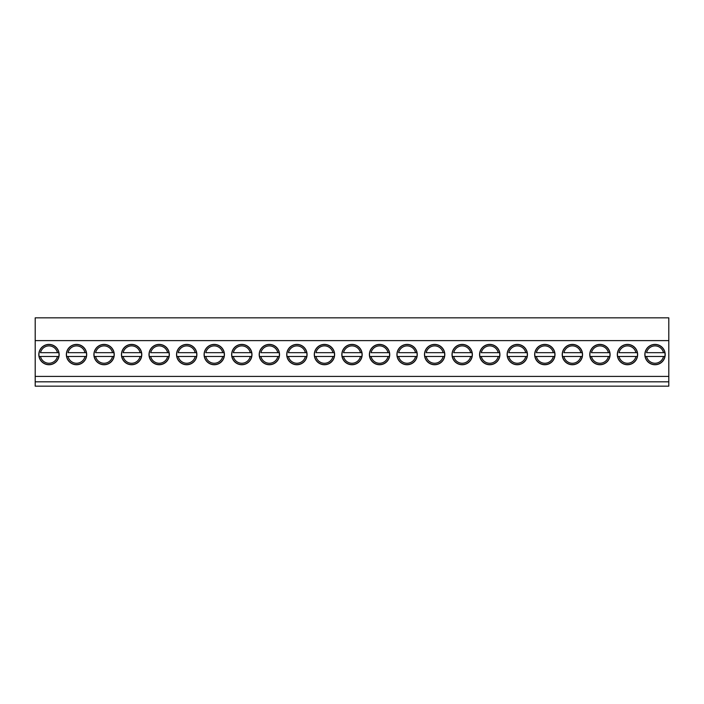 <?xml version="1.0" encoding="UTF-8"?>
<svg xmlns="http://www.w3.org/2000/svg" width="704" height="704" viewBox="0 0 704 704"><rect width="100%" height="100%" fill="white"/><g stroke="black" fill="none" stroke-linecap="round" stroke-linejoin="round"><path stroke-width="1.06" d="M646.562 356.47L664.875 356.47A10.032 10.032 0 0 1 645.172 356.47L646.562 356.47L645.172 356.47A10.032 10.032 0 0 1 655.028 344.546A10.032 10.032 0 0 1 664.875 352.678L646.562 352.678A8.677 8.677 0 0 1 663.494 352.678L664.875 352.678A10.032 10.032 0 0 1 664.875 356.47L663.494 356.47A8.677 8.677 0 0 1 646.562 356.47M619.01 356.47L637.331 356.47A10.032 10.032 0 0 1 617.628 356.47L619.01 356.47L617.628 356.47A10.032 10.032 0 0 1 627.475 344.546A10.032 10.032 0 0 1 637.331 352.678L619.01 352.678A8.677 8.677 0 0 1 635.941 352.678L637.331 352.678A10.032 10.032 0 0 1 637.331 356.47L635.941 356.47A8.677 8.677 0 0 1 619.01 356.47M591.466 356.47L609.778 356.47A10.032 10.032 0 0 1 590.075 356.47L591.466 356.47L590.075 356.47A10.032 10.032 0 0 1 599.931 344.546A10.032 10.032 0 0 1 609.778 352.678L591.466 352.678A8.677 8.677 0 0 1 608.397 352.678L609.778 352.678A10.032 10.032 0 0 1 609.778 356.47L608.397 356.47A8.677 8.677 0 0 1 591.466 356.47M563.913 356.47L582.234 356.47A10.032 10.032 0 0 1 562.531 356.47L563.913 356.47L562.531 356.47A10.032 10.032 0 0 1 572.378 344.546A10.032 10.032 0 0 1 582.234 352.678L563.913 352.678A8.677 8.677 0 0 1 580.853 352.678L582.234 352.678A10.032 10.032 0 0 1 582.234 356.47L580.853 356.47A8.677 8.677 0 0 1 563.913 356.47M536.369 356.47L554.682 356.47A10.032 10.032 0 0 1 534.987 356.47L536.369 356.47L534.987 356.47A10.032 10.032 0 0 1 544.834 344.546A10.032 10.032 0 0 1 554.682 352.678L536.369 352.678A8.677 8.677 0 0 1 553.3 352.678L554.682 352.678A10.032 10.032 0 0 1 554.682 356.47L553.3 356.47A8.677 8.677 0 0 1 536.369 356.47M508.825 356.47L527.138 356.47A10.032 10.032 0 0 1 507.434 356.47L508.825 356.47L507.434 356.47A10.032 10.032 0 0 1 517.29 344.546A10.032 10.032 0 0 1 527.138 352.678L508.825 352.678A8.677 8.677 0 0 1 525.756 352.678L527.138 352.678A10.032 10.032 0 0 1 527.138 356.47L525.756 356.47A8.677 8.677 0 0 1 508.825 356.47M481.272 356.47L499.594 356.47A10.032 10.032 0 0 1 479.89 356.47L481.272 356.47L479.89 356.47A10.032 10.032 0 0 1 489.738 344.546A10.032 10.032 0 0 1 499.594 352.678L481.272 352.678A8.677 8.677 0 0 1 498.203 352.678L499.594 352.678A10.032 10.032 0 0 1 499.594 356.47L498.203 356.47A8.677 8.677 0 0 1 481.272 356.47M453.728 356.47L472.041 356.47A10.032 10.032 0 0 1 452.338 356.47L453.728 356.47L452.338 356.47A10.032 10.032 0 0 1 462.194 344.546A10.032 10.032 0 0 1 472.041 352.678L453.728 352.678A8.677 8.677 0 0 1 470.659 352.678L472.041 352.678A10.032 10.032 0 0 1 472.041 356.47L470.659 356.47A8.677 8.677 0 0 1 453.728 356.47M426.175 356.47L444.497 356.47A10.032 10.032 0 0 1 424.794 356.47L426.175 356.47L424.794 356.47A10.032 10.032 0 0 1 434.641 344.546A10.032 10.032 0 0 1 444.497 352.678L426.175 352.678A8.677 8.677 0 0 1 443.106 352.678L444.497 352.678A10.032 10.032 0 0 1 444.497 356.47L443.106 356.47A8.677 8.677 0 0 1 426.175 356.47M398.631 356.47L416.944 356.47A10.032 10.032 0 0 1 397.241 356.47L398.631 356.47L397.241 356.47A10.032 10.032 0 0 1 407.097 344.546A10.032 10.032 0 0 1 416.944 352.678L398.631 352.678A8.677 8.677 0 0 1 415.562 352.678L416.944 352.678A10.032 10.032 0 0 1 416.944 356.47L415.562 356.47A8.677 8.677 0 0 1 398.631 356.47M371.078 356.47L389.4 356.47A10.032 10.032 0 0 1 369.697 356.47L371.078 356.47L369.697 356.47A10.032 10.032 0 0 1 379.544 344.546A10.032 10.032 0 0 1 389.4 352.678L371.078 352.678A8.677 8.677 0 0 1 388.018 352.678L389.4 352.678A10.032 10.032 0 0 1 389.4 356.47L388.018 356.47A8.677 8.677 0 0 1 371.078 356.47M343.534 356.47L361.847 356.47A10.032 10.032 0 0 1 342.153 356.47L343.534 356.47L342.153 356.47A10.032 10.032 0 0 1 352 344.546A10.032 10.032 0 0 1 361.847 352.678L343.534 352.678A8.677 8.677 0 0 1 360.466 352.678L361.847 352.678A10.032 10.032 0 0 1 361.847 356.47L360.466 356.47A8.677 8.677 0 0 1 343.534 356.47M315.982 356.47L334.303 356.47A10.032 10.032 0 0 1 314.6 356.47L315.982 356.47L314.6 356.47A10.032 10.032 0 0 1 324.456 344.546A10.032 10.032 0 0 1 334.303 352.678L315.982 352.678A8.677 8.677 0 0 1 332.922 352.678L334.303 352.678A10.032 10.032 0 0 1 334.303 356.47L332.922 356.47A8.677 8.677 0 0 1 315.982 356.47M288.438 356.47L306.759 356.47A10.032 10.032 0 0 1 287.056 356.47L288.438 356.47L287.056 356.47A10.032 10.032 0 0 1 296.903 344.546A10.032 10.032 0 0 1 306.759 352.678L288.438 352.678A8.677 8.677 0 0 1 305.369 352.678L306.759 352.678A10.032 10.032 0 0 1 306.759 356.47L305.369 356.47A8.677 8.677 0 0 1 288.438 356.47M260.894 356.47L279.206 356.47A10.032 10.032 0 0 1 259.503 356.47L260.894 356.47L259.503 356.47A10.032 10.032 0 0 1 269.359 344.546A10.032 10.032 0 0 1 279.206 352.678L260.894 352.678A8.677 8.677 0 0 1 277.825 352.678L279.206 352.678A10.032 10.032 0 0 1 279.206 356.47L277.825 356.47A8.677 8.677 0 0 1 260.894 356.47M233.341 356.47L251.662 356.47A10.032 10.032 0 0 1 231.959 356.47L233.341 356.47L231.959 356.47A10.032 10.032 0 0 1 241.806 344.546A10.032 10.032 0 0 1 251.662 352.678L233.341 352.678A8.677 8.677 0 0 1 250.272 352.678L251.662 352.678A10.032 10.032 0 0 1 251.662 356.47L250.272 356.47A8.677 8.677 0 0 1 233.341 356.47M205.797 356.47L224.11 356.47A10.032 10.032 0 0 1 204.406 356.47L205.797 356.47L204.406 356.47A10.032 10.032 0 0 1 214.262 344.546A10.032 10.032 0 0 1 224.11 352.678L205.797 352.678A8.677 8.677 0 0 1 222.728 352.678L224.11 352.678A10.032 10.032 0 0 1 224.11 356.47L222.728 356.47A8.677 8.677 0 0 1 205.797 356.47M178.244 356.47L196.566 356.47A10.032 10.032 0 0 1 176.862 356.47L178.244 356.47L176.862 356.47A10.032 10.032 0 0 1 186.71 344.546A10.032 10.032 0 0 1 196.566 352.678L178.244 352.678A8.677 8.677 0 0 1 195.175 352.678L196.566 352.678A10.032 10.032 0 0 1 196.566 356.47L195.175 356.47A8.677 8.677 0 0 1 178.244 356.47M150.7 356.47L169.013 356.47A10.032 10.032 0 0 1 149.318 356.47L150.7 356.47L149.318 356.47A10.032 10.032 0 0 1 159.166 344.546A10.032 10.032 0 0 1 169.013 352.678L150.7 352.678A8.677 8.677 0 0 1 167.631 352.678L169.013 352.678A10.032 10.032 0 0 1 169.013 356.47L167.631 356.47A8.677 8.677 0 0 1 150.7 356.47M123.147 356.47L141.469 356.47A10.032 10.032 0 0 1 121.766 356.47L123.147 356.47L121.766 356.47A10.032 10.032 0 0 1 131.622 344.546A10.032 10.032 0 0 1 141.469 352.678L123.147 352.678A8.677 8.677 0 0 1 140.087 352.678L141.469 352.678A10.032 10.032 0 0 1 141.469 356.47L140.087 356.47A8.677 8.677 0 0 1 123.147 356.47M95.603 356.47L113.925 356.47A10.032 10.032 0 0 1 94.222 356.47L95.603 356.47L94.222 356.47A10.032 10.032 0 0 1 104.069 344.546A10.032 10.032 0 0 1 113.925 352.678L95.603 352.678A8.677 8.677 0 0 1 112.534 352.678L113.925 352.678A10.032 10.032 0 0 1 113.925 356.47L112.534 356.47A8.677 8.677 0 0 1 95.603 356.47M68.059 356.47L86.372 356.47A10.032 10.032 0 0 1 66.669 356.47L68.059 356.47L66.669 356.47A10.032 10.032 0 0 1 76.525 344.546A10.032 10.032 0 0 1 86.372 352.678L68.059 352.678A8.677 8.677 0 0 1 84.99 352.678L86.372 352.678A10.032 10.032 0 0 1 86.372 356.47L84.99 356.47A8.677 8.677 0 0 1 68.059 356.47M40.506 356.47L58.828 356.47A10.032 10.032 0 0 1 39.125 356.47L40.506 356.47L39.125 356.47A10.032 10.032 0 0 1 48.972 344.546A10.032 10.032 0 0 1 58.828 352.678L40.506 352.678A8.677 8.677 0 0 1 57.438 352.678L58.828 352.678A10.032 10.032 0 0 1 58.828 356.47L57.438 356.47A8.677 8.677 0 0 1 40.506 356.47M86.689 354.578A10.164 10.164 0 0 1 71.438 363.378A10.164 10.164 0 0 1 71.438 345.77A10.164 10.164 0 0 1 86.689 354.578M141.786 354.578A10.164 10.164 0 0 1 126.535 363.378A10.164 10.164 0 0 1 126.535 345.77A10.164 10.164 0 0 1 141.786 354.578M196.882 354.578A10.164 10.164 0 0 1 181.632 363.378A10.164 10.164 0 0 1 181.632 345.77A10.164 10.164 0 0 1 196.882 354.578M251.979 354.578A10.164 10.164 0 0 1 236.729 363.378A10.164 10.164 0 0 1 236.729 345.77A10.164 10.164 0 0 1 251.979 354.578M307.076 354.578A10.164 10.164 0 0 1 291.817 363.378A10.164 10.164 0 0 1 291.817 345.77A10.164 10.164 0 0 1 307.076 354.578M362.164 354.578A10.164 10.164 0 0 1 346.914 363.378A10.164 10.164 0 0 1 346.914 345.77A10.164 10.164 0 0 1 362.164 354.578M417.261 354.578A10.164 10.164 0 0 1 402.01 363.378A10.164 10.164 0 0 1 402.01 345.77A10.164 10.164 0 0 1 417.261 354.578M472.358 354.578A10.164 10.164 0 0 1 457.107 363.378A10.164 10.164 0 0 1 457.107 345.77A10.164 10.164 0 0 1 472.358 354.578M527.454 354.578A10.164 10.164 0 0 1 512.204 363.378A10.164 10.164 0 0 1 512.204 345.77A10.164 10.164 0 0 1 527.454 354.578M582.551 354.578A10.164 10.164 0 0 1 567.301 363.378A10.164 10.164 0 0 1 567.301 345.77A10.164 10.164 0 0 1 582.551 354.578M637.648 354.578A10.164 10.164 0 0 1 622.398 363.378A10.164 10.164 0 0 1 622.398 345.77A10.164 10.164 0 0 1 637.648 354.578M35.2 376.402L35.2 381.823L668.8 381.823L668.8 376.402L35.2 376.402L35.2 317.838L668.8 317.838L668.8 340.613L35.2 340.613M668.8 376.402L668.8 340.613M665.192 354.578A10.164 10.164 0 0 1 649.942 363.378A10.164 10.164 0 0 1 649.942 345.77A10.164 10.164 0 0 1 665.192 354.578M610.095 354.578A10.164 10.164 0 0 1 594.845 363.378A10.164 10.164 0 0 1 594.845 345.77A10.164 10.164 0 0 1 610.095 354.578M554.998 354.578A10.164 10.164 0 0 1 539.748 363.378A10.164 10.164 0 0 1 539.748 345.77A10.164 10.164 0 0 1 554.998 354.578M499.91 354.578A10.164 10.164 0 0 1 484.651 363.378A10.164 10.164 0 0 1 484.651 345.77A10.164 10.164 0 0 1 499.91 354.578M444.814 354.578A10.164 10.164 0 0 1 429.563 363.378A10.164 10.164 0 0 1 429.563 345.77A10.164 10.164 0 0 1 444.814 354.578M389.717 354.578A10.164 10.164 0 0 1 374.466 363.378A10.164 10.164 0 0 1 374.466 345.77A10.164 10.164 0 0 1 389.717 354.578M334.62 354.578A10.164 10.164 0 0 1 319.37 363.378A10.164 10.164 0 0 1 319.37 345.77A10.164 10.164 0 0 1 334.62 354.578M279.523 354.578A10.164 10.164 0 0 1 264.273 363.378A10.164 10.164 0 0 1 264.273 345.77A10.164 10.164 0 0 1 279.523 354.578M224.426 354.578A10.164 10.164 0 0 1 209.176 363.378A10.164 10.164 0 0 1 209.176 345.77A10.164 10.164 0 0 1 224.426 354.578M169.33 354.578A10.164 10.164 0 0 1 154.079 363.378A10.164 10.164 0 0 1 154.079 345.77A10.164 10.164 0 0 1 169.33 354.578M114.242 354.578A10.164 10.164 0 0 1 98.982 363.378A10.164 10.164 0 0 1 98.982 345.77A10.164 10.164 0 0 1 114.242 354.578M59.145 354.578A10.164 10.164 0 0 1 43.894 363.378A10.164 10.164 0 0 1 43.894 345.77A10.164 10.164 0 0 1 59.145 354.578M668.8 381.823L668.8 386.162L35.2 386.162L35.2 381.823"/></g></svg>
